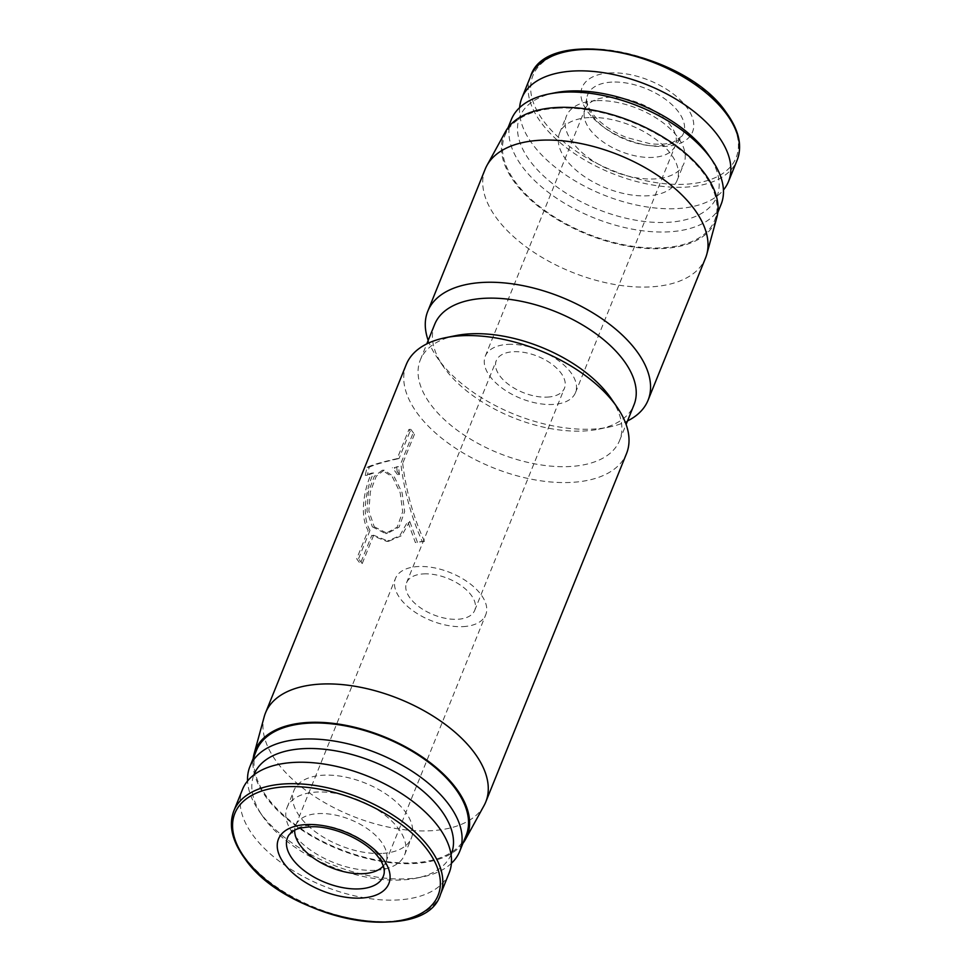 <?xml version="1.0" encoding="UTF-8"?>
<svg xmlns="http://www.w3.org/2000/svg" width="971" height="971" viewBox="0 0 971 971"><rect width="100%" height="100%" fill="white"/><g stroke="black" fill="none" stroke-linecap="round" stroke-linejoin="round"><path stroke-width="0.73" stroke-dasharray="4.86 3.64" d="M397.163 458.64C382.21 461.978 372.148 464.878 366.989 467.367L365.242 475.353L371.65 473.083C364.319 487.903 359.173 515.601 368.143 530.457L356.697 558.774A118.79 63.115 -158 0 0 360.35 563.666L371.784 535.349L386.701 541.393L399.749 535.749L407.759 521.488L415.357 542.534L422.264 541.454C411.449 517.567 404.3 491.581 400.805 463.531L412.602 434.316A118.79 63.115 22 0 1 408.961 429.425L397.163 458.64L399.032 458.543L410.83 429.34L408.961 429.425M484.08 805.517A118.79 63.115 22 0 1 430.347 830.775A118.79 63.115 22 0 1 311.46 794.339A118.79 63.115 22 0 1 264.221 716.683M406.242 364.574A118.79 63.115 -158 0 0 449.33 443.965A118.79 63.115 -158 0 0 571.094 482.417A118.79 63.115 -158 0 0 626.513 453.578M455.763 335.626A107.478 57.107 -158 0 0 420.322 359.925A107.478 57.107 -158 0 0 459.307 431.755A107.478 57.107 -158 0 0 569.467 466.541A107.478 57.107 -158 0 0 619.619 440.446A107.478 57.107 -158 0 0 611.002 398.341M462.973 843.253A114.262 60.712 22 0 1 413.901 863.522A114.262 60.712 22 0 1 303.061 830.836A114.262 60.712 22 0 1 253.188 758.497M434.68 324.375A107.478 57.107 -158 0 0 443.298 366.48A107.478 57.107 -158 0 0 583.838 431.003A107.478 57.107 -158 0 0 598.537 429.206A107.478 57.107 -158 0 0 633.978 404.907M372.354 526.84L385.475 533.528L397.163 527.204L402.698 511.681L400.186 492.77L392.466 477.077L382.246 470.255L374.296 476.373L368.41 491.896L366.965 511.013L372.354 526.84M374.236 526.743L387.38 533.431L399.105 527.107L404.64 511.571L402.079 492.673L394.335 476.979L384.152 470.158L376.238 476.276L370.352 491.799L368.859 510.904L374.236 526.743M428.199 340.42A118.79 63.115 -158 0 0 437.302 357.789A118.79 63.115 -158 0 0 592.638 429.097A118.79 63.115 -158 0 0 608.878 427.119A118.79 63.115 -158 0 0 627.497 420.941M451.394 863.34A113.134 60.105 22 0 1 422.397 876.934A113.134 60.105 22 0 1 406.922 878.828A113.134 60.105 22 0 1 258.978 810.906A113.134 60.105 22 0 1 247.569 780.987M466.165 835.351A113.134 60.105 22 0 1 413.379 862.831A113.134 60.105 22 0 1 297.417 826.212A113.134 60.105 22 0 1 256.38 750.595M485.221 169.075A118.79 63.115 -158 0 0 528.321 248.467A118.79 63.115 -158 0 0 650.085 286.918A118.79 63.115 -158 0 0 705.504 258.068M451.066 854.614A106.349 56.5 22 0 1 416.183 878.185A106.349 56.5 22 0 1 401.642 879.969A106.349 56.5 22 0 1 262.583 816.125A106.349 56.5 22 0 1 253.868 774.943M505.418 131.777A114.262 60.712 -158 0 0 542.534 209.615A114.262 60.712 -158 0 0 662.356 248.576A114.262 60.712 -158 0 0 716.889 217.213M375.012 870.307A63.358 33.657 22 0 1 310.077 849.795A63.358 33.657 22 0 1 287.088 807.459A63.358 33.657 22 0 1 316.655 792.069A63.358 33.657 22 0 1 381.591 812.581A63.358 33.657 22 0 1 404.579 854.917A63.358 33.657 22 0 1 375.012 870.307M381.834 853.424A63.358 33.657 22 0 1 316.898 832.912A63.358 33.657 22 0 1 293.91 790.576A63.358 33.657 22 0 1 323.477 775.186A63.358 33.657 22 0 1 388.412 795.698A63.358 33.657 22 0 1 411.401 838.034A63.358 33.657 22 0 1 381.834 853.424M557.621 108.169A113.134 60.105 -158 0 0 504.835 135.649A113.134 60.105 -158 0 0 545.872 211.253A113.134 60.105 -158 0 0 661.834 247.872A113.134 60.105 -158 0 0 714.62 220.405A113.134 60.105 -158 0 0 673.583 144.788A113.134 60.105 -158 0 0 557.621 108.169M511.292 119.651A113.134 60.105 -158 0 0 552.329 195.256A113.134 60.105 -158 0 0 668.303 231.875A113.134 60.105 -158 0 0 721.089 204.408M554.817 92.815A106.349 56.5 -158 0 0 534.79 166.891A106.349 56.5 -158 0 0 667.332 222.359A106.349 56.5 -158 0 0 708.417 154.875M449.16 872.929A111.434 59.207 22 0 1 397.163 899.996A111.434 59.207 22 0 1 282.937 863.923A111.434 59.207 22 0 1 242.507 789.447M589.166 117.576A63.358 33.657 -158 0 0 559.599 132.966A63.358 33.657 -158 0 0 582.588 175.302A63.358 33.657 -158 0 0 647.523 195.814A63.358 33.657 -158 0 0 677.09 180.424A63.358 33.657 -158 0 0 654.102 138.088A63.358 33.657 -158 0 0 589.166 117.576M595.988 100.693A63.358 33.657 -158 0 0 566.421 116.083A63.358 33.657 -158 0 0 589.409 158.419A63.358 33.657 -158 0 0 654.345 178.931A63.358 33.657 -158 0 0 683.912 163.541A63.358 33.657 -158 0 0 660.923 121.205A63.358 33.657 -158 0 0 595.988 100.693M519.606 107.66A111.434 59.207 -158 0 0 569.492 177.438A111.434 59.207 -158 0 0 676.496 208.619A111.434 59.207 -158 0 0 723.431 190.013M383.314 866.011A48.647 25.841 -158 0 0 385.912 861.86A48.647 25.841 -158 0 0 386.701 859.092A48.647 25.841 -158 0 0 366.176 827.899A48.647 25.841 -158 0 0 318.403 813.589A48.647 25.841 -158 0 0 297.053 822.874A48.647 25.841 -158 0 0 295.706 825.411A48.647 25.841 -158 0 0 294.686 830.205M463.021 626.623A48.647 25.841 -158 0 0 485.731 614.801A48.647 25.841 -158 0 0 468.083 582.297A48.647 25.841 -158 0 0 418.21 566.542A48.647 25.841 -158 0 0 395.513 578.364A48.647 25.841 -158 0 0 413.161 610.868A48.647 25.841 -158 0 0 463.021 626.623M547.316 397.115A36.764 19.529 -158 0 0 564.467 388.194A36.764 19.529 -158 0 0 551.14 363.615A36.764 19.529 -158 0 0 513.441 351.72A36.764 19.529 -158 0 0 496.29 360.642A36.764 19.529 -158 0 0 509.629 385.22A36.764 19.529 -158 0 0 547.316 397.115M423.684 573.885A36.764 19.529 22 0 1 461.371 585.78A36.764 19.529 22 0 1 474.71 610.358A36.764 19.529 22 0 1 457.559 619.28A36.764 19.529 22 0 1 419.86 607.385A36.764 19.529 22 0 1 406.533 582.806A36.764 19.529 22 0 1 423.684 573.885M607.785 97.331A48.647 25.841 22 0 1 657.658 113.085A48.647 25.841 22 0 1 675.294 145.589A48.647 25.841 22 0 1 673.947 148.126A48.647 25.841 22 0 1 652.597 157.411A48.647 25.841 22 0 1 604.836 143.101A48.647 25.841 22 0 1 584.299 111.908A48.647 25.841 22 0 1 585.088 109.14A48.647 25.841 22 0 1 607.785 97.331M507.979 344.377A48.647 25.841 22 0 1 557.84 360.132A48.647 25.841 22 0 1 575.487 392.636A48.647 25.841 22 0 1 552.79 404.458A48.647 25.841 22 0 1 502.917 388.703A48.647 25.841 22 0 1 485.269 356.199A48.647 25.841 22 0 1 507.979 344.377M365.242 475.353L367.354 475.244L369.174 467.257L366.989 467.367M369.174 467.257C374.102 464.793 384.055 461.88 399.032 458.543M410.83 429.34A116.532 61.913 -158 0 0 414.483 434.219L412.602 434.316M414.483 434.219L402.686 463.434L400.805 463.531M402.686 463.434C406.206 491.569 413.452 517.543 424.436 541.345L422.264 541.454M424.436 541.345L415.357 542.534M417.469 542.425L409.75 521.378L407.759 521.488M409.75 521.378L401.715 535.652L388.618 541.284L373.665 535.252L371.784 535.349M373.665 535.252L362.219 563.568L360.35 563.666M362.219 563.568A116.532 61.913 22 0 1 358.578 558.677L356.697 558.774M358.578 558.677L370.012 530.36L368.143 530.457M370.012 530.36C361.066 515.528 366.31 487.843 373.641 472.974L371.65 473.083M373.641 472.974L367.354 475.244M399.421 474.528L398.511 466.675L394.262 467.609L399.421 474.528L397.54 474.625L396.629 466.772L394.262 467.609M398.511 466.675L396.629 466.772M397.54 474.625L392.381 467.706M440.494 894.388A111.434 59.207 22 0 1 388.497 921.443A111.434 59.207 22 0 1 244.789 857.357A111.434 59.207 22 0 1 233.841 810.894M297.053 822.874L288.945 834.951A51.645 27.443 22 0 1 311.618 825.107A51.645 27.443 22 0 1 378.217 854.808A51.645 27.443 22 0 1 384.14 873.415L386.701 859.092M584.069 48.963A109.565 58.211 -158 0 0 543.724 121.254A109.565 58.211 -158 0 0 685.004 184.259A109.565 58.211 -158 0 0 725.361 111.968A109.565 58.211 -158 0 0 584.069 48.963M530.506 76.612A111.434 59.207 -158 0 0 541.466 123.074A111.434 59.207 -158 0 0 685.162 187.16A111.434 59.207 -158 0 0 737.159 160.106M611.803 82.11A51.645 27.443 -158 0 0 586.86 97.586A51.645 27.443 -158 0 0 592.783 116.192A51.645 27.443 -158 0 0 659.382 145.893A51.645 27.443 -158 0 0 682.055 136.049A51.645 27.443 -158 0 0 678.413 111.811A51.645 27.443 -158 0 0 611.803 82.11M609.934 72.934A59.51 31.618 -158 0 0 588.013 112.199A59.51 31.618 -158 0 0 664.759 146.427A59.51 31.618 -158 0 0 686.679 107.162A59.51 31.618 -158 0 0 609.934 72.934M584.299 111.908L586.86 97.586C587.249 97.695 584.166 100.778 592.31 113.34C599.617 122.904 610.844 130.891 626.004 137.312L649.89 143.672C659.491 144.764 667.32 144.23 673.352 142.057L682.055 136.049L673.947 148.126M420.322 359.925L426.791 343.892M385.475 533.528L387.38 533.431M443.298 366.48L437.302 357.789M262.583 816.125L258.978 810.906M287.088 807.459L293.91 790.576M504.835 135.649L508.027 127.747M559.599 132.966L566.421 116.083M385.912 861.86L485.731 614.801M474.71 610.358L564.467 388.194M575.487 392.636L675.294 145.589M386.701 541.393L388.618 541.296M619.619 440.446L626.101 424.412M382.246 470.255L384.152 470.158M598.537 429.206L608.878 427.119M416.183 878.185L422.397 876.934M404.579 854.917L411.401 838.034M714.62 220.405L717.812 212.503M677.09 180.424L683.912 163.541M295.706 825.411L395.513 578.364M406.533 582.806L496.29 360.642M485.269 356.199L585.088 109.14"/><path stroke-width="1.46" d="M253.188 758.497A114.262 60.712 22 0 1 254.111 753.787L264.221 716.683A118.79 63.115 22 0 1 265.496 712.932A118.79 63.115 22 0 1 320.916 684.082A118.79 63.115 22 0 1 442.679 722.533A118.79 63.115 22 0 1 485.779 801.925A118.79 63.115 22 0 1 484.08 805.517L465.582 839.223A114.262 60.712 22 0 1 462.973 843.253M485.779 801.925L626.513 453.578A118.79 63.115 -158 0 0 616.998 407.043A118.79 63.115 -158 0 0 461.662 335.735A118.79 63.115 -158 0 0 445.41 337.714A118.79 63.115 -158 0 0 406.242 364.574L265.496 712.932M616.998 407.043L611.002 398.341A107.478 57.107 -158 0 0 470.462 333.83A107.478 57.107 -158 0 0 455.763 335.626L445.41 337.714M254.111 753.787A114.262 60.712 22 0 1 308.644 722.424A114.262 60.712 22 0 1 428.466 761.385A114.262 60.712 22 0 1 465.582 839.223M626.101 424.412L633.978 404.907A107.478 57.107 -158 0 0 594.992 333.077A107.478 57.107 -158 0 0 484.82 298.279A107.478 57.107 -158 0 0 434.68 324.375L426.791 343.892M627.497 420.941A118.79 63.115 -158 0 0 648.058 400.258A118.79 63.115 -158 0 0 604.969 320.867A118.79 63.115 -158 0 0 483.206 282.415A118.79 63.115 -158 0 0 427.774 311.254A118.79 63.115 -158 0 0 428.199 340.42M247.569 780.987A113.134 60.105 22 0 1 249.911 766.592A113.134 60.105 22 0 1 302.697 739.125A113.134 60.105 22 0 1 418.671 775.744A113.134 60.105 22 0 1 459.708 851.349A113.134 60.105 22 0 1 451.394 863.34M249.911 766.592L256.38 750.595A113.134 60.105 22 0 1 309.166 723.128A113.134 60.105 22 0 1 425.128 759.747A113.134 60.105 22 0 1 466.165 835.351L459.708 851.349M648.058 400.258L705.504 258.068A118.79 63.115 -158 0 0 706.779 254.317A118.79 63.115 -158 0 0 659.54 176.661A118.79 63.115 -158 0 0 540.653 140.225A118.79 63.115 -158 0 0 486.932 165.483A118.79 63.115 -158 0 0 485.221 169.075L427.774 311.254M253.868 774.943A106.349 56.5 22 0 1 303.668 748.641A106.349 56.5 22 0 1 413.051 783.33A106.349 56.5 22 0 1 451.066 854.614M706.779 254.317L716.889 217.213A114.262 60.712 -158 0 0 671.459 142.519A114.262 60.712 -158 0 0 557.099 107.478A114.262 60.712 -158 0 0 505.418 131.777L486.932 165.483M717.812 212.503L721.089 204.408A113.134 60.105 -158 0 0 712.022 160.094A113.134 60.105 -158 0 0 564.078 92.172A113.134 60.105 -158 0 0 548.603 94.066A113.134 60.105 -158 0 0 511.292 119.651L508.027 127.747M712.022 160.094L708.417 154.875A106.349 56.5 -158 0 0 569.358 91.031A106.349 56.5 -158 0 0 554.817 92.815L548.603 94.066M233.841 810.894L242.507 789.447A111.434 59.207 22 0 1 294.504 762.381A111.434 59.207 22 0 1 408.73 798.453A111.434 59.207 22 0 1 449.16 872.929L440.494 894.388A111.434 59.207 22 0 0 429.534 847.926A111.434 59.207 22 0 0 285.838 783.84A111.434 59.207 22 0 0 233.841 810.894C228.416 825.204 232.081 841.117 244.85 858.619C286.154 920.059 425.589 946.142 440.494 894.388M723.431 190.013A111.434 59.207 -158 0 0 728.493 181.553A111.434 59.207 -158 0 0 688.063 107.077A111.434 59.207 -158 0 0 573.837 71.004A111.434 59.207 -158 0 0 521.84 98.071A111.434 59.207 -158 0 0 519.606 107.66M294.686 830.205A48.647 25.841 -158 0 0 316.947 860.342A48.647 25.841 -158 0 0 363.215 873.669A48.647 25.841 -158 0 0 383.314 866.011M245.639 859.032A109.565 58.211 22 0 1 285.996 786.741A109.565 58.211 22 0 1 427.289 849.746A109.565 58.211 22 0 1 386.931 922.037A109.565 58.211 22 0 1 245.639 859.032M284.333 863.838A59.51 31.618 22 0 1 306.241 824.573A59.51 31.618 22 0 1 382.987 858.801A59.51 31.618 22 0 1 361.066 898.066A59.51 31.618 22 0 1 284.333 863.838M292.599 859.189A51.645 27.443 22 0 1 288.945 834.951L292.914 831.212C295.281 830.302 295.16 828.045 311.072 826.77C334.048 825.678 367.232 841.117 378.69 857.66C380.523 859.675 385.05 867.067 384.14 873.415A51.645 27.443 22 0 1 359.197 888.89A51.645 27.443 22 0 1 292.599 859.189M582.503 49.557A111.434 59.207 -158 0 0 530.506 76.612C545.411 24.858 684.846 50.941 726.15 112.381C738.919 129.883 742.584 145.796 737.159 160.106A111.434 59.207 -158 0 0 726.211 113.643A111.434 59.207 -158 0 0 582.503 49.557M521.84 98.071L530.506 76.612M728.493 181.553L737.159 160.106"/></g></svg>
